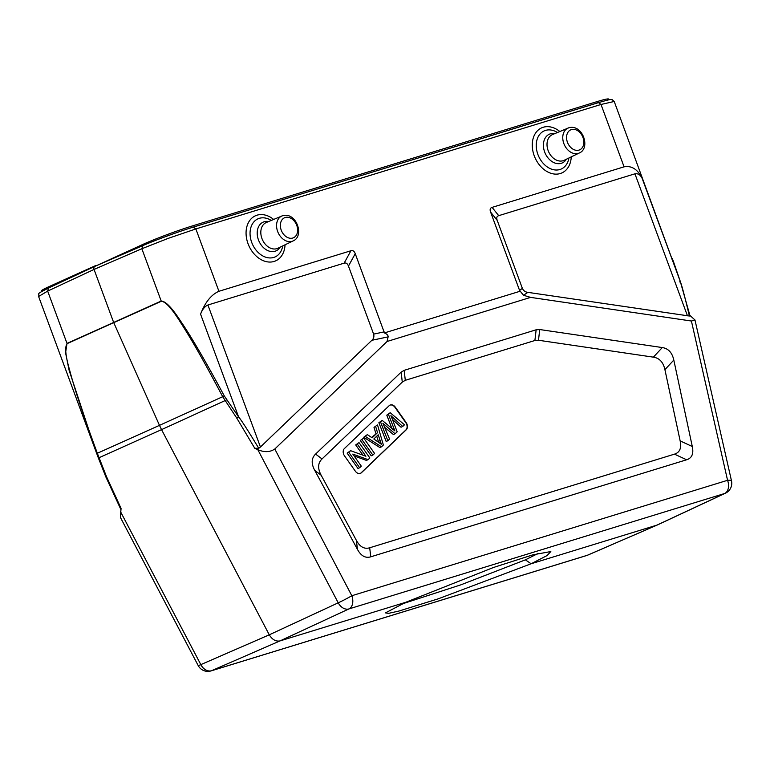 <?xml version="1.0" encoding="UTF-8"?>
<svg xmlns="http://www.w3.org/2000/svg" width="770" height="770" viewBox="0 0 770 770"><rect width="100%" height="100%" fill="white"/><g stroke="black" fill="none" stroke-linecap="round" stroke-linejoin="round"><path stroke-width="1.16" d="M614.219 101.476L601.004 104.47L598.531 102.622C613.911 98.156 609.927 99.85 612.169 99.667L614.219 101.476L680.151 281.137C681.787 285.15 684.857 296.777 689.391 316.027L527.883 292.359C525.323 292.061 523.485 290.742 522.387 288.413L497.218 220.384C496.294 217.843 496.785 216.274 498.71 215.667L634.932 173.818C638.041 173.298 640.447 174.848 642.18 178.476C637.743 169.342 631.708 165.463 624.075 166.83L492.088 207.38C490.163 207.977 489.672 209.555 490.606 212.097L519.529 290.3L523.485 295.276L530.617 297.384L691.412 321.023L694.973 319.983L689.881 315.373M384.432 332.919L355.24 253.686C354.287 251.145 352.853 250.173 350.918 250.75L218.93 291.291C211.278 294.621 205.157 302.244 200.566 314.141C202.356 309.444 204.801 306.393 207.91 305.007L260.443 447.014L258.787 448.313L254.745 448.246L257.806 449.67C264.37 452.481 270.029 452.26 274.794 449.016L387.069 341.485L388.119 336.865C388.263 335.402 387.041 334.093 384.432 332.919L520 291.272M387.069 341.485L530.617 297.384M350.918 250.75L344.142 263.147C346.077 262.57 347.511 263.552 348.464 266.093L373.623 334.113C374.287 336.606 373.7 338.665 371.872 340.292L260.443 447.014M344.142 263.147L207.91 305.007M586.788 555.478L211.047 670.911A10.905 7.315 -107.1 0 0 211.558 670.718L587.298 555.285A10.905 7.315 72.9 0 1 586.788 555.478A10.905 10.905 0 0 0 587.914 555.054L587.914 555.054A10.905 8.018 -113.4 0 1 587.298 555.285L657.541 524.89L725.475 493.185A10.905 10.905 0 0 0 731.5 480.894A10.905 1.935 167.2 0 0 727.563 480.297A10.905 7.315 72.9 0 1 724.695 493.483A10.905 8.114 65 0 0 725.475 493.185M608.945 99.802L608.685 99.089A36.537 2.272 -20.3 0 0 596.846 101.678L191.711 226.139L192.192 227.458M96.144 265.804L143.557 244.109A36.537 2.272 -20.3 0 1 191.711 226.139M96.009 265.419L49.415 286.45L49.771 287.412M41.465 291.637L41.253 291.079A36.537 2.272 -20.3 0 1 49.415 286.45M538.134 553.438L525.371 559.848L460.883 584.825L401.748 604.055M254.745 448.246L236.737 418.043L222.78 396.848C200.008 353.728 189.892 337.077 180.709 322.678C171.96 308.616 165.483 301.484 161.296 301.272L67.106 343.641C64.718 346.885 65.431 355.249 69.242 368.734C73.593 384.971 79.204 404.029 97.338 453.261L159.477 425.358L113.642 322.409L94.046 269.433C93.574 267.931 93.901 266.882 95.037 266.295L142.575 245.707M218.93 291.291L195.859 228.94L193.26 227.131C179.227 231.395 155.078 240.24 142.845 245.591L141.853 248.739L94.046 269.433L47.663 291.099L38.606 296.489L98.233 457.63L105.731 476.543L106.491 476.62L121.054 508.373L120.399 517.411L198.188 665.55A10.905 10.905 0 0 0 211.047 670.911M120.409 511.472L200.826 664.625L269.279 634.817C272.233 639.649 275.814 641.679 280.02 640.909L211.558 670.718A10.905 8.123 -113.5 0 1 200.826 664.625A10.905 0.606 152.3 0 1 198.188 665.55M94.845 266.362L48.452 288.028L47.663 291.099L67.009 343.42L65.575 352.833L69.079 370.178L96.154 452.067L105.721 476.62L121.044 509.884M258.778 448.323C248.258 430.911 241.52 420.41 238.546 416.811L224.311 395.963C205.417 360.947 190.729 335.816 180.257 320.561C171.845 307.634 165.492 301.137 161.209 301.051L67.009 343.42A2.724 2.031 -114.3 0 0 67.106 343.641M624.075 166.83L601.004 104.47L195.859 228.94L168.13 238.392L141.853 248.739L161.209 301.051A2.724 2.002 -114.2 0 0 161.296 301.272M671.71 258.922L672.249 258.354L673.769 262.522L673.288 263.302L673.769 262.503L680.228 281.243L689.968 315.71L689.4 316.027M405.809 602.265L493.426 567.5L532.84 554.843L550.829 551.551L547.095 555.545L531.127 563.765L438.168 598.848L399.053 611.014L388.503 613.372L385.443 612.891L405.809 602.265L280.02 640.909L348.964 608.916A10.905 7.315 -107.1 0 0 351.823 595.73A10.905 0.606 152.3 0 1 338.222 602.823A10.905 8.008 65.1 0 0 348.964 608.916L724.695 493.483L656.916 525.121L531.127 563.765L525.371 559.848M257.806 449.67L338.222 602.823L269.279 634.817L161.546 429.631L226.736 399.832M96.645 453.386L97.338 453.261L106.491 476.62L105.711 476.553M224.311 395.963L159.477 425.358L161.546 429.631L99.032 457.717M392.315 419.072L390.891 415.675L402.729 426.474L404.491 424.799L390.217 412.72L388.465 414.395L394.866 430.902L382.209 420.391L380.553 421.97L387.849 440.738L389.572 439.083L382.921 423.308L395.106 433.789L397.166 431.806L392.315 419.072M401.064 427.215L402.739 426.464M401.055 427.235L392.45 419.429M388.465 414.395L386.79 415.146L390.217 412.72M391.911 428.438L386.79 415.146M387.849 440.738L386.174 441.489L378.878 422.72L382.209 420.391M378.878 422.72L380.553 421.97M384.654 427.321L393.432 434.54L395.106 433.789M357.376 444.175L365.894 456.244L350.581 450.681L348.82 452.365L359.657 467.736L361.303 466.158L352.795 454.098L368.099 459.651L369.86 457.967L359.012 442.596L355.702 444.925L359.012 442.596M362.93 455.166L355.702 444.925M359.657 467.736L357.983 468.487L347.145 453.116L350.581 450.681M347.145 453.116L348.82 452.365M354.084 455.927L366.424 460.402L368.099 459.651M362.016 439.728L372.853 455.089L374.576 453.453L363.729 438.082L360.341 440.478L363.729 438.082M360.341 440.478L371.178 455.84L372.853 455.089M389.206 405.646A5.457 4.033 -114.2 0 1 390.072 405.058A5.457 4.033 -114.2 0 1 395.299 407.176L406.137 422.538A5.457 4.033 -114.2 0 1 406.242 429.785L361.419 472.722A5.457 4.033 -114.2 0 1 360.553 473.309A5.457 4.033 -114.2 0 1 360.206 473.435A5.457 4.033 -114.2 0 1 355.336 471.192L344.488 455.83A5.457 4.033 -114.2 0 1 344.382 448.583L389.206 405.646M360.389 473.377A5.457 4.033 65.8 0 0 361.082 472.876L405.906 429.939A5.457 4.033 65.8 0 0 406.675 424.366A5.457 4.033 65.8 0 0 405.8 422.692L394.962 407.32A5.457 4.033 65.8 0 0 390.082 405.078A5.457 4.033 65.8 0 0 389.909 405.145M373.835 438.987L378.214 434.781L381.352 444.252L373.835 438.987M378.57 442.24L376.742 436.195M375.683 426.638L377.541 432.653L372.131 437.832L367.338 434.627L365.394 436.494L381.525 446.793L383.373 445.022L377.502 424.896L374.008 427.389L377.502 424.896M371.612 437.485L377.541 432.653M375.866 433.404L374.008 427.389M381.525 446.793L379.851 447.543L363.719 437.244L367.338 434.627M363.719 437.244L365.394 436.494M369.687 547.778C364.374 549.385 359.927 546.902 356.366 540.357L321.177 475.263C317.529 468.468 317.817 463.03 322.033 458.949L402.267 382.103L405.289 380.313L534.89 340.504L538.48 340.253L653.393 357.155C659.466 358.079 663.297 362.247 664.914 369.658L680.151 440.883C681.662 448.063 679.775 452.481 674.481 454.146L369.687 547.778L370.774 556.816C365.461 558.414 361.024 555.94 357.453 549.395L314.747 470.383C311.099 463.588 311.388 458.15 315.594 454.069L401.17 372.112L404.192 370.332L405.289 380.313M534.89 340.504L536.141 329.791L539.731 329.541L662.287 347.559C668.35 348.483 672.191 352.66 673.808 360.071L692.297 446.523C693.809 453.703 691.922 458.121 686.628 459.777L370.774 556.816M536.141 329.791L404.192 370.332M490.606 212.097L497.218 220.384M492.088 207.38L498.71 215.667M522.387 288.413L519.529 290.3M527.883 292.359L523.485 295.276M384.163 331.889L373.623 334.113M388.119 336.865L371.872 340.292M355.24 253.686L348.464 266.093M596.846 101.678L597.337 102.987M143.557 244.109L143.932 245.11M598.406 102.66L193.491 227.063M598.531 102.612L193.385 227.083C179.208 231.404 155.078 240.23 142.691 245.649L142.845 245.591M200.566 314.141L238.546 416.811L236.737 418.043M687.466 315.825L634.932 173.818M282.619 215.706A13.677 10.116 65.8 0 0 281.926 215.956A13.677 10.116 65.8 0 0 277.835 231.963A13.677 10.116 65.8 0 0 292.09 241.318A13.677 10.116 65.8 0 0 293.149 240.904C304.67 236.207 296.517 211.827 282.734 215.667L266.353 222.482A14.12 10.434 -114.2 0 0 262.127 238.998A14.12 10.434 -114.2 0 0 276.844 248.652A14.12 10.434 -114.2 0 0 277.931 248.229L293.149 240.904M285.208 217.515A10.953 8.095 65.8 0 0 281.233 230.163A10.953 8.095 65.8 0 0 292.793 238.026A10.953 8.095 65.8 0 0 296.768 225.389A10.953 8.095 65.8 0 0 285.208 217.515M559.828 131.506A24.707 18.268 65.8 0 0 543.206 127.262A24.707 18.268 65.8 0 0 534.236 155.771A24.707 18.268 65.8 0 0 560.319 173.519A24.707 18.268 65.8 0 0 571.244 156.878M557.461 132.507A20.886 15.438 65.8 0 0 545.487 130.409A20.886 15.438 65.8 0 0 537.912 154.51A20.886 15.438 65.8 0 0 559.954 169.506A20.886 15.438 65.8 0 0 568.924 157.994M566.383 159.217A15.746 11.646 -114.2 0 1 561.272 163.307A15.746 11.646 -114.2 0 1 544.659 151.998A15.746 11.646 -114.2 0 1 550.367 133.826A15.746 11.646 -114.2 0 1 554.862 133.595M568.818 127.781A13.677 10.116 65.8 0 0 568.125 128.032A13.677 10.116 65.8 0 0 564.035 144.038A13.677 10.116 65.8 0 0 578.289 153.394A13.677 10.116 65.8 0 0 579.338 152.98L564.131 160.304A14.12 10.434 -114.2 0 1 563.043 160.728A14.12 10.434 -114.2 0 1 548.327 151.074A14.12 10.434 -114.2 0 1 552.542 134.558L568.934 127.743C582.717 123.903 590.86 148.283 579.338 152.98M578.992 150.102A10.953 8.095 65.8 0 0 582.967 137.464A10.953 8.095 65.8 0 0 571.407 129.591A10.953 8.095 65.8 0 0 567.432 142.238A10.953 8.095 65.8 0 0 578.992 150.102M280.184 247.141A15.746 11.646 -114.2 0 1 275.083 251.232A15.746 11.646 -114.2 0 1 258.46 239.922A15.746 11.646 -114.2 0 1 264.177 221.75A15.746 11.646 -114.2 0 1 268.663 221.519M271.261 220.432A20.886 15.438 65.8 0 0 259.288 218.334A20.886 15.438 65.8 0 0 251.713 242.435A20.886 15.438 65.8 0 0 273.754 257.43A20.886 15.438 65.8 0 0 282.725 245.919M273.629 219.431A24.707 18.268 65.8 0 0 257.007 215.186A24.707 18.268 65.8 0 0 248.036 243.695A24.707 18.268 65.8 0 0 274.12 261.444A24.707 18.268 65.8 0 0 285.044 244.802M680.17 281.137L679.718 281.955L680.17 281.137L642.18 178.476M274.794 449.016L351.823 595.73L727.563 480.297L691.412 321.023M393.98 428.726L392.305 429.487M379.976 440.652L378.301 441.403M315.594 454.069L322.033 458.949M402.267 382.103L401.17 372.112M321.177 475.263L314.747 470.383M357.453 549.395L356.366 540.357M686.628 459.777L674.481 454.146M680.151 440.883L692.297 446.523M673.808 360.071L664.914 369.658M653.393 357.155L662.287 347.559M539.731 329.541L538.48 340.253M587.914 555.054L657.541 524.89M48.452 288.028C34.621 295.218 39.973 292.571 38.606 296.489M142.691 245.649L94.883 266.353M731.5 480.894L694.983 320.022"/></g></svg>
